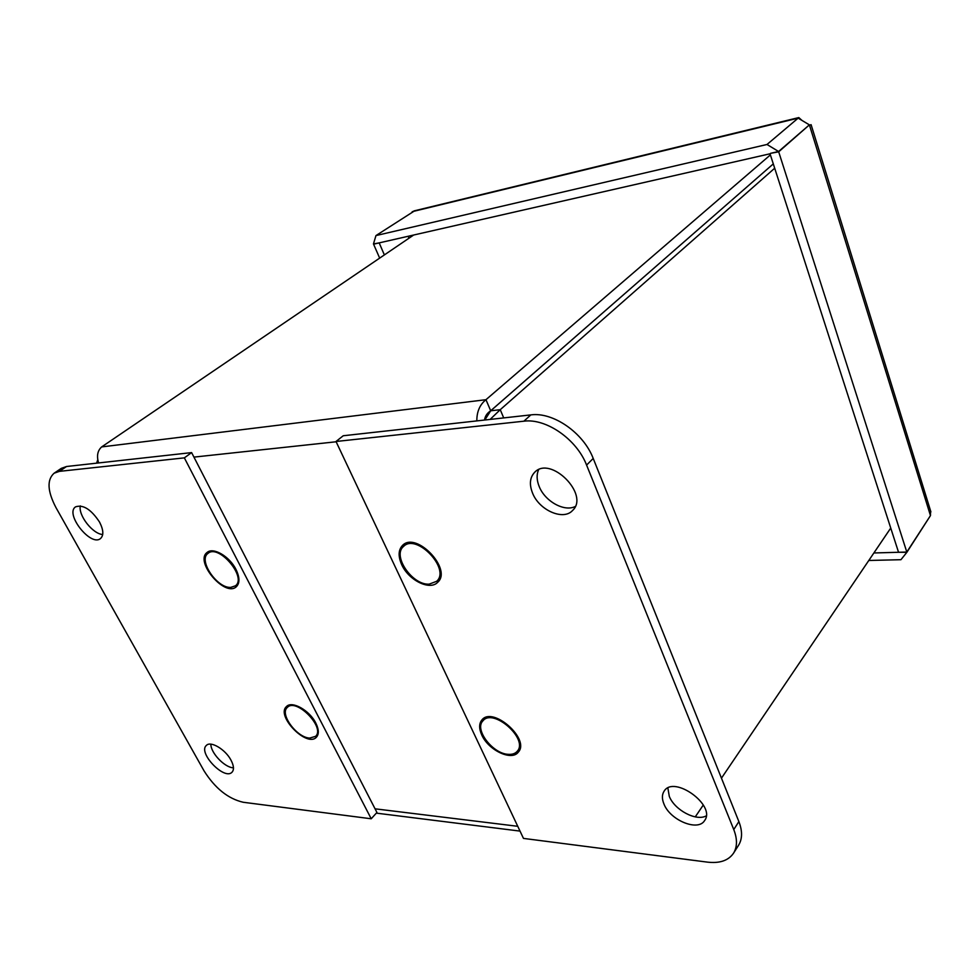 <?xml version="1.0" encoding="UTF-8"?>
<svg xmlns="http://www.w3.org/2000/svg" width="980" height="980" viewBox="0 0 980 980"><rect width="100%" height="100%" fill="white"/><g stroke="black" fill="none" stroke-linecap="round" stroke-linejoin="round"><path stroke-width="1.47" d="M484.537 420.04C485.039 416.218 487.085 413.119 490.686 410.779L773.293 163.893L490.711 410.791L500.241 409.689L490.11 419.428M413.658 235.029L101.663 446.917C97.522 450.665 96.506 456.006 98.613 462.94M476.831 420.898C476.77 411.698 479.82 404.63 485.97 399.693L490.686 410.779M96.604 463.16L97.743 459.816M490.711 410.791L484.818 420.016M101.663 446.917L485.97 399.693L770.39 154.901M695.261 816.879L703.309 804.984M721.452 778.169L890.747 528.048M503.708 417.921L500.241 409.689L774.69 168.229M508.24 754.331C492.683 753.792 474.124 729.414 482.883 720.9C493.063 707.486 528.931 739.202 517.195 751.317C515.186 753.62 512.197 754.625 508.24 754.331M309.741 738.075C296.83 737.732 279.312 713.906 287.324 707.438C296.156 697.466 325.703 727.711 315.56 736.348L309.741 738.075M429.166 584.141C412.31 585.366 391.988 555.672 403.527 546.46C416.414 532.826 450.935 569.196 436.615 581.324L429.166 584.141M230.79 587.388C217.119 588.49 197.96 560.217 207.932 553.443C218.552 543.508 247.279 577.379 235.445 585.807L230.79 587.388M336.005 441.49L523.896 421.192C546.142 418.105 576.767 439.334 586.591 465.084L733.763 829.545C737.438 839.027 737.364 846.916 733.53 853.2C728.434 860.563 719.773 863.539 707.548 862.143L523.467 838.402L336.005 441.49L343.233 435.757L530.829 414.895C553.026 411.747 583.504 432.817 593.206 458.444L738.883 821.595C742.522 831.052 742.423 838.929 738.589 845.226L733.53 853.2M667.87 788.03L669.291 796.336C674.497 809.982 696.217 821.595 706.225 815.875M663.926 803.943C661.819 798.774 661.904 794.486 664.17 791.081C673.958 774.837 716.27 805.389 704.645 820.505C698.091 831.885 670.014 820.236 663.926 803.943M406.676 543.116L406.443 543.778M439.444 578.555L440.118 578.359M538.596 469.726C536.428 474.602 536.648 480.225 539.221 486.582C544.99 501.319 564.296 512.111 575.223 506.501M401.69 564.627C398.015 556.26 398.309 549.854 402.56 545.382C416.231 530.94 452.797 569.503 437.631 582.341C429.828 590.854 408.476 580.172 401.69 564.627M481.768 734.976C478.914 728.618 478.951 723.608 481.878 719.969C492.658 705.759 530.682 739.361 518.249 752.211C511.572 761.313 488.297 750.141 481.768 734.976M532.557 493.099C529.139 484.402 529.837 477.481 534.627 472.336C550.429 455.063 589.936 494.704 572.59 510.458C563.39 520.956 539.172 510.274 532.557 493.099M55.995 507.652C47.408 491.237 46.783 479.747 54.121 473.205L59.364 471.368L184.35 457.868L191.614 452.601L376.933 812.457L371.224 818.778L243.224 802.265C228.132 798.761 215.086 788.312 204.073 770.917L55.995 507.652M54.121 473.205L61.299 468.354L66.554 466.505L191.614 452.601M99.531 522.058C103.562 529.947 103.88 535.448 100.462 538.584C90.674 546.95 64.533 513.643 75.619 506.832C83.178 504.345 91.14 509.416 99.531 522.058M80.323 505.901C78.118 515.345 92.733 533.977 102.704 534.529M184.35 457.868L371.224 818.778M210.859 744.163C210.639 752.726 224.334 767.267 233.118 767.806L233.473 767.83M315.793 723.044C318.916 729.414 319.125 734.13 316.418 737.193C306.985 747.961 275.539 715.768 286.491 706.556C291.868 700.455 309.594 710.341 315.793 723.044M235.935 569.356C239.806 577.367 239.916 583.161 236.29 586.763C225.02 597.53 194.334 561.516 207.123 552.451C213.162 546.865 229.553 556.395 235.935 569.356M230.962 760.1C233.889 765.686 234.245 769.729 232.015 772.216C224.445 780.68 197.556 752.542 206.4 745.4C210.675 740.647 225.363 749.369 230.962 760.1M930.902 511.915L811.097 124.681L809.48 125.171L930.461 515.602L930.522 510.666M808.867 125.318L778.683 151.814L906.806 552.046L930.461 515.602M770.501 153.346L778.586 151.508L809.382 124.864L798.149 118.139L798.81 117.576L801.946 120.405M414.748 210.737L375.965 235.58L767.009 144.477L778.586 151.508M873.878 552.965L898.55 552.279L770.035 153.787L379.15 242.893L373.466 243.934L375.965 235.58M930.289 515.86L906.88 552.291L900.951 559.702L868.795 560.474M906.806 552.046L898.55 552.279L906.88 552.291M379.174 242.881L384.368 254.91M379.138 242.905L373.576 244.179L379.664 258.108M374.188 243.775L373.576 244.179M412.213 211.68L798.149 118.139L767.009 144.477M770.55 153.333L778.683 151.814M408.979 238.201L408.158 236.278M193.942 457.109L336.14 441.772M517.746 826.299L375.058 808.819M733.763 829.545L738.883 821.595M586.591 465.084L593.206 458.444M523.896 421.192L530.829 414.895M59.364 471.368L66.554 466.505M376.32 813.13L520.025 831.101M485.97 717.409L482.883 720.9M520.196 747.74L517.195 751.317M289.97 704.889L287.324 707.438M318.157 733.738L315.56 736.348M407.349 542.932L403.527 546.46M440.339 577.698L436.615 581.324M211.068 550.932L207.932 553.443M238.52 583.223L235.445 585.807M413.977 210.921L798.81 117.576"/></g></svg>
